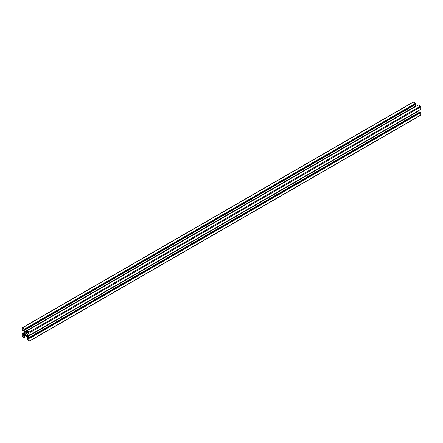 <?xml version="1.0" encoding="UTF-8"?>
<svg xmlns="http://www.w3.org/2000/svg" width="443" height="443" viewBox="0 0 443 443"><rect width="100%" height="100%" fill="white"/><g stroke="black" fill="none" stroke-linecap="round" stroke-linejoin="round"><path stroke-width="0.66" d="M26.059 333.208A1.384 0.797 -120 0 0 25.367 333.142A1.384 0.797 -120 0 0 25.157 334.249A1.384 0.797 -120 0 0 26.059 335.467A1.384 0.797 -120 0 0 26.752 335.534A1.384 0.797 -120 0 0 26.962 334.426A1.384 0.797 -120 0 0 26.059 333.208M22.931 333.933L22.15 333.706L22.15 336.143A0.554 0.321 -120 0 0 22.543 336.818L24.653 338.037L24.847 337.25L23.761 336.237L24.88 335.589A0.554 0.321 60 0 1 25.157 335.622L26.962 336.663A0.554 0.321 60 0 1 27.239 336.957L28.352 338.889L28.219 339.194L27.272 338.646L27.466 339.665L29.576 340.883A0.554 0.321 -120 0 0 29.969 340.656L29.969 338.219L29.188 337.544L29.188 338.635L28.85 338.602L27.737 336.669A0.554 0.321 60 0 1 27.621 336.281L27.621 334.194A0.554 0.321 60 0 1 27.737 333.944L28.989 333.313L29.188 334.742L29.969 334.969L29.969 332.532A0.554 0.321 -120 0 0 29.576 331.857L27.466 330.633L27.272 331.425L28.352 332.438L27.239 333.081A0.554 0.321 60 0 1 26.962 333.053L25.157 332.012A0.554 0.321 60 0 1 24.88 331.718L23.761 329.786L23.9 329.481L24.847 330.024L24.653 329.011L22.543 327.792A0.554 0.321 -120 0 0 22.15 328.019L22.15 330.456L22.931 331.131L23.125 329.93L24.382 332.006A0.554 0.321 60 0 1 24.498 332.388L24.498 334.476A0.554 0.321 60 0 1 24.382 334.731L23.263 335.373L22.931 333.933L24.498 333.031M27.272 338.646L27.981 338.236M420.457 115.208A0.554 0.321 -120 0 0 420.85 114.981L420.85 112.544L420.069 111.869L29.188 337.544M29.969 338.219L420.85 112.544M29.77 338.103L420.656 112.433M29.77 337.882L420.656 112.206M419.36 112.278L418.618 110.994A0.554 0.321 60 0 1 418.508 110.65M27.737 333.944L28.85 333.297M29.77 335.08L420.656 109.41M29.969 334.969L420.85 109.294L420.85 106.857A0.554 0.321 -120 0 0 420.457 106.182L418.347 104.963L27.272 330.749M416.005 106.314A0.554 0.321 60 0 1 415.761 106.043L415.019 104.764M24.847 330.024L415.728 104.354L415.534 103.335L413.424 102.117A0.554 0.321 -120 0 0 413.147 102.089L22.266 327.765M24.847 329.348L415.728 103.673M24.653 329.238L415.534 103.562M24.653 329.011L415.534 103.335M22.931 331.131L23.64 330.722M22.15 333.706L24.492 332.35M24.847 337.25L26.408 336.348M23.761 336.237L24.88 335.595M29.969 340.656L420.85 114.981M28.85 338.602L29.188 338.408M27.737 336.669L418.618 110.994M27.621 336.281L29.736 335.063M27.621 334.194L29.061 333.369M29.969 332.532L420.85 106.857M29.576 331.857L420.457 106.182M26.962 333.053L28.402 332.222M25.157 332.012L27.272 330.788M24.88 331.718L415.761 106.043M23.761 329.786L24.099 329.592M22.543 327.792L413.424 102.117M22.931 335.024L24.498 334.122M23.9 336.702L25.467 335.8M29.853 340.911L420.734 115.235"/></g></svg>
